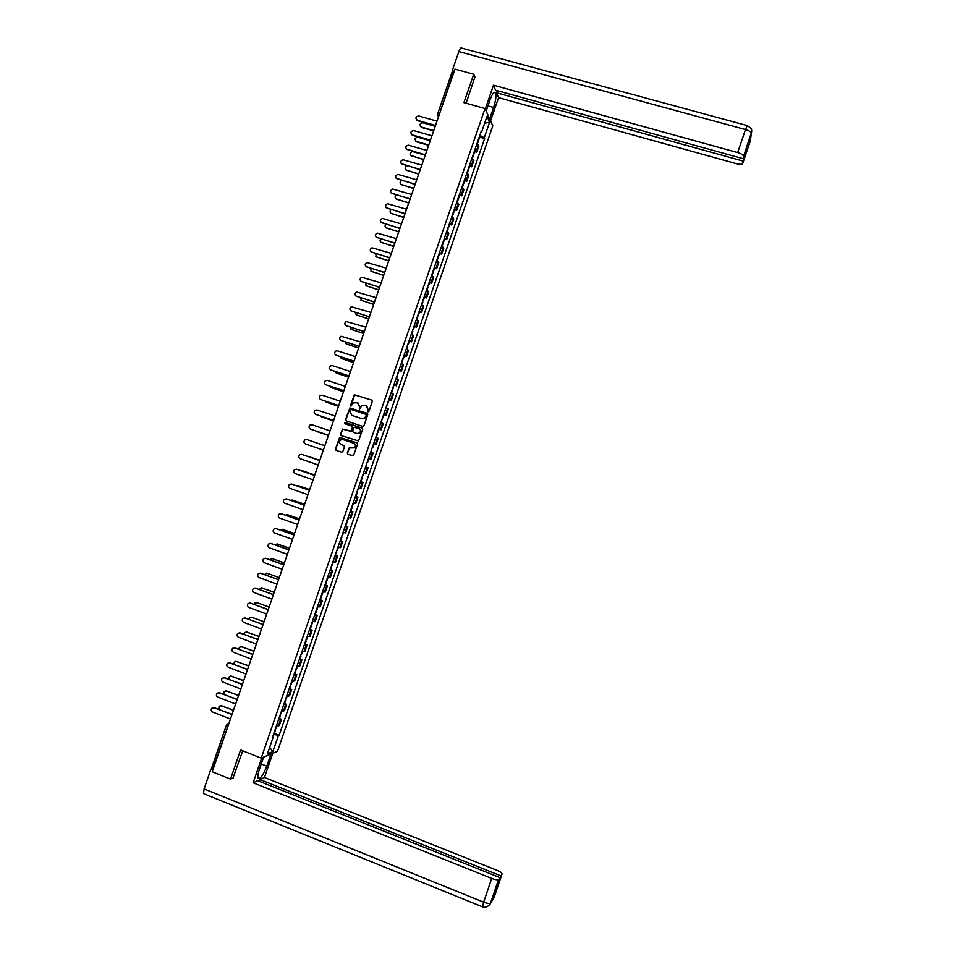 <?xml version="1.0" encoding="UTF-8"?>
<svg xmlns="http://www.w3.org/2000/svg" width="955" height="955" viewBox="0 0 955 955"><rect width="100%" height="100%" fill="white"/><g stroke="black" fill="none" stroke-linecap="round" stroke-linejoin="round"><path stroke-width="1.43" d="M367.997 411.868L368.869 411.414L372.343 401.339L371.758 400.085L354.377 394.749L350.533 405.302L350.951 406.173L353.422 402.843L357.612 402.831L359.498 406.842L359.462 409.015L361.897 405.72L364.762 405.207L366.135 405.672L368.033 409.683L367.997 411.868M347.274 453.088L347.859 454.353L353.457 455.726L357.612 444.087L357.015 442.834L339.61 437.402L335.432 449.041L336.017 450.306L341.592 452.204L342.833 451.572L344.492 446.785L343.896 445.519L341.138 444.576C339.156 443.383 338.918 441.843 340.422 439.98L342.881 439.515L353.732 443.204C355.69 444.362 355.952 445.878 354.532 447.752L349.232 447.847L347.274 453.088L348.062 454.425M261.216 758.127L240.576 749.938L230.513 779.125L212.225 771.771L454.974 69.106L473.716 74.263L463.927 102.627L485.045 108.536L261.216 758.127L277.487 751.299L492.792 125.869L485.045 108.536M362.673 426.408L363.927 425.763L367.782 414.565L367.198 413.312L349.805 407.952L345.603 419.603L346.188 420.857L362.673 426.408M362.697 429.32L358.531 440.971L341.102 435.576L340.517 434.322L342.499 429.07L350.079 431.159L351.333 430.514L352.419 427.339L351.834 426.085L344.886 423.745L344.707 422.528L362.1 428.067L362.697 429.32M230.513 779.125L233.378 777.871M213.025 769.443L211.509 768.357L226.61 724.642M452.204 71.971L453.697 71.721L438.584 116.558M475.065 77.319L473.716 74.263M474.754 150.042L476.259 151.284L478.371 145.124L476.879 143.871M478.371 145.124L478.873 146.115L476.748 152.263L474.695 151.666M476.259 151.284L476.748 152.263M469.693 166.194L471.746 166.791L473.871 160.643L471.854 158.458M469.729 164.642L471.746 166.791M464.691 180.722L466.744 181.319L468.857 175.171L466.828 173.058M464.703 179.242L466.744 181.319M459.677 195.262L461.731 195.871L463.855 189.711L461.802 187.669M459.665 193.841L461.731 195.871M454.664 209.814L456.717 210.422L458.842 204.263L456.765 202.281M454.628 208.465L456.717 210.422M449.65 224.377L451.703 224.986L453.828 218.826L451.727 216.904M449.59 223.088L451.703 224.986M444.636 238.941L446.689 239.562L448.802 233.39L446.689 231.54M444.553 237.723L446.689 239.562M439.61 253.517L441.664 254.149L443.788 247.978L441.64 246.175M439.503 252.371L441.664 254.149M434.585 268.104L436.638 268.737L438.763 262.565L436.602 260.822M434.465 267.03L436.638 268.737M429.559 282.704L431.612 283.337L433.737 277.153L431.553 275.482M429.404 281.689L431.612 283.337M424.533 297.303L426.575 297.948L428.711 291.764L426.491 290.153M424.354 296.36L426.575 297.948M419.496 311.915L421.537 312.56L423.674 306.376L421.442 304.836M419.293 311.044L421.537 312.56M414.458 326.538L416.499 327.183L418.636 320.999L416.38 319.519M414.243 325.739L416.499 327.183M409.42 341.174L411.462 341.83L413.599 335.635L411.319 334.214M409.17 340.434L411.462 341.83M404.383 355.809L406.424 356.466L408.549 350.27L406.257 348.921M404.108 355.141L406.424 356.466M399.333 370.456L401.375 371.125L403.511 364.917L401.184 363.64M399.035 369.86L401.375 371.125M394.284 385.116L396.325 385.784L398.462 379.577L396.11 378.359M393.961 384.59L396.325 385.784M389.234 399.787L391.275 400.455L393.412 394.248L391.037 393.09M388.888 399.321L391.275 400.455M384.173 414.458L386.214 415.139L388.351 408.931L385.963 407.833M383.815 414.076L386.214 415.139M378.681 428.95L381.152 429.834L383.301 423.614L380.878 422.588M378.729 428.831L381.152 429.834M373.894 443.788L376.091 444.529L378.24 438.309L375.793 437.342M373.644 443.586L376.091 444.529M368.546 458.388L371.029 459.236L373.166 453.016L370.707 452.109M368.558 458.364L371.029 459.236M365.622 466.876L368.105 467.723L365.61 466.888M363.449 473.179L365.956 473.955L368.105 467.723M360.608 481.618L363.031 482.454L360.524 481.678M358.364 487.933L360.883 488.685L363.031 482.454M355.463 496.361L357.958 497.185L355.427 496.469M353.266 502.736L355.809 503.416L357.958 497.185M350.378 511.14L352.884 511.928L350.33 511.283M348.169 517.55L350.736 518.159L352.884 511.928M345.28 525.918L347.799 526.671L345.221 526.098M343.06 532.365L345.65 532.914L347.799 526.671M340.684 540.709L342.714 541.437L340.111 540.924M337.951 547.191L340.565 547.681L342.714 541.437M335.599 555.476L337.628 556.204L335.002 555.75M332.841 562.029L335.48 562.447L337.628 556.204M330.514 570.242L332.543 570.983L329.893 570.601M327.732 576.88L330.382 577.238L332.543 570.983M325.428 585.033L327.446 585.761L324.772 585.451M322.611 591.73L325.297 592.028L327.446 585.761M320.331 599.824L322.348 600.564L319.662 600.313M317.49 606.604L320.2 606.831L322.348 600.564M315.234 614.614L317.251 615.366L314.529 615.175M312.369 621.478L315.09 621.633L317.251 615.366M310.124 629.429L312.154 630.181L309.408 630.061M307.235 636.352L309.993 636.448L312.154 630.181M305.027 644.243L307.044 645.007L304.275 644.947M302.114 651.25L304.884 651.274L307.044 645.007M299.918 659.069L301.935 659.833L299.154 659.845M296.981 666.148L299.775 666.113L301.935 659.833M294.809 673.908L296.826 674.684L294.009 674.755M291.836 681.058L294.665 680.963L296.826 674.684M289.687 688.758L291.717 689.534L288.876 689.665M286.703 695.98L289.544 695.813L291.717 689.534M284.578 703.608L286.596 704.396L283.731 704.599M281.558 710.914L284.423 710.687L286.596 704.396M279.457 718.482L281.474 719.258L278.585 719.533M276.413 725.86L279.302 725.561L281.474 719.258M480.89 132.244L481.571 132.184L487.026 116.319L489.64 122.121L484.245 137.783L479.816 135.359M273.416 734.562L279.158 735.243L484.615 138.559L484.245 137.783M278.418 735.529L272.879 751.597L267.424 753.865L273.035 737.582L272.521 737.165M481.571 132.184L481.189 131.384L272.271 737.869L273.035 737.582M479.697 137.15L484.615 138.559M274.336 733.356L279.158 735.243M489.64 122.121L484.627 123.302M269.668 747.359L272.879 751.597M368.045 411.88L368.284 409.814L366.696 405.923M358.161 403.082L359.76 406.961L359.51 409.026M371.758 400.085L354.639 394.893L350.998 406.185M367.198 413.312L350.079 408.083L345.865 419.723L346.247 420.88M366.135 415.186L365.729 414.303L351.237 409.456L349.9 411.283L351.774 415.294L361.682 418.612L364.631 418.051L366.398 415.306L365.884 414.386M366.398 415.306L364.882 418.171L361.933 418.732L352.049 415.413M351.989 426.157L352.682 427.458L351.273 431.099L342.773 429.177L340.792 434.43L341.221 435.611M362.303 428.162L345.603 422.54L344.994 423.781M357.027 433.498L359.534 433.009C361.002 431.135 360.751 429.607 358.782 428.425L354.03 427.315L352.61 430.956L353.195 432.209L357.289 433.618L359.796 433.116C361.253 431.29 361.026 429.774 359.116 428.568M357.289 433.618L353.457 432.317M353.947 443.287L353.995 443.299C355.952 444.469 356.215 445.973 354.794 447.847L349.494 447.955L347.548 453.183M344.015 445.567L341.401 444.684M357.17 442.893L339.885 437.509L335.706 449.137L336.232 450.378M435.205 126.335L422.779 122.789C419.711 123.565 419.269 124.998 421.453 127.075L433.737 130.584M478.383 139.525L478.133 140.254M479.541 136.159L479.828 136.768M433.63 130.907L421.716 127.504L420.415 126.382M435.396 125.809L417.61 120.736L416.296 119.602M436.996 121.142L418.684 115.949C415.568 116.737 415.127 118.193 417.335 120.294L435.504 125.463M430.228 140.755L417.669 137.162C414.709 138.045 414.303 139.478 416.476 141.471L428.759 145.017M473.37 154.077L473.131 154.782M428.652 145.327L416.738 141.889L415.473 140.815M425.238 155.188L412.56 151.559C409.695 152.525 409.337 153.958 411.486 155.88L423.769 159.449M468.356 168.641L468.117 169.31M423.662 159.748L410.519 155.259M487.969 105.898L493.628 107.473C495.74 100.788 496.373 95.918 495.514 92.862C494.248 91.155 492.482 93.351 490.19 99.439L486.179 111.09M493.628 107.473L489.688 118.921M490.56 120.891L498.57 97.649L496.588 92.802L743.002 161.049L742.715 163.448L750.355 140.91L751.37 133.246L743.563 156.178C743.205 154.877 741.247 153.671 737.678 152.573L745.473 129.558L458.866 51.57L452.24 70.73L454.234 71.279M497.304 90.689L496.588 92.802M746.774 148.383L743.265 158.721L495.526 90.2L493.484 85.198L737.678 152.573M485.271 109.037L493.484 85.198M498.57 97.649L736.532 163.711C740.161 164.606 742.214 164.511 742.715 163.448M458.866 51.57C460.083 48.323 461.098 47.177 461.886 48.144L747.049 125.535M452.646 71.565L452.24 70.73M743.265 158.721L743.563 156.262M747.24 148.514L743.002 161.049M474.91 76.973L466.124 103.236M750.176 140.146L750.367 140.827M750.714 138.964L749.938 141.997M751.692 131.48L751.322 133.33M263.616 757.112L259.378 769.432C257.969 773.646 257.528 776.546 258.041 778.122C260.166 779.483 263.079 775.484 266.803 766.137L270.969 754.032M261.706 757.924L253.135 782.79L257.683 780.665L499.787 877.55L490.584 903.132L494.153 897.342L502.02 874.088C502.211 873.097 500.575 871.855 497.101 870.363L264.463 777.489L260.058 779.555L259.426 781.357M272.808 753.256L264.463 777.489M253.135 782.79L491.706 878.421C495.251 879.746 497.543 880.068 498.582 879.412L498.629 879.352M204.251 793.903L203.463 793.581L204.084 788.926L210.912 769.181L211.783 768.835M499.787 877.55L495.394 890.538L502.02 874.088M500.886 875.854L260.058 779.555M232.984 778.038L242.725 750.797M210.912 769.181L212.858 769.957M430.335 140.445L412.56 135.335L411.271 134.249M431.935 135.801L413.503 130.537C410.483 131.432 410.077 132.888 412.285 134.906L430.442 140.122M425.273 155.104L406.233 148.908M426.873 150.472L408.31 145.148C405.409 146.127 405.039 147.595 407.224 149.529L425.381 154.794M407.212 165.967C404.645 167.161 404.419 168.605 406.508 170.3L418.779 173.894M463.33 183.217L463.115 183.849M418.684 174.18L405.565 169.715M401.733 180.483C399.608 181.916 399.536 183.324 401.518 184.721L413.778 188.35M458.305 197.792L458.102 198.401M413.694 188.624L400.611 184.172M396.385 195.047C394.606 196.587 394.654 197.948 396.528 199.165L408.788 202.818M408.692 203.069L395.657 198.64M420.2 169.763L401.207 163.58M421.8 165.143L403.129 159.772C400.324 160.834 400.002 162.302 402.162 164.165L420.307 169.477M415.139 184.434L396.182 178.251M416.726 179.827L397.937 174.407C395.239 175.541 394.952 177.009 397.101 178.812L415.234 184.16M410.065 199.118L391.156 192.946M411.653 194.522L392.756 189.054C390.153 190.272 389.903 191.74 392.027 193.459L410.149 198.855M391.12 209.646C389.616 211.222 389.759 212.547 391.538 213.61L403.786 217.298M403.702 217.537L390.702 213.12M404.992 213.813L386.118 207.641M406.567 209.229L387.563 203.725C385.068 204.991 384.865 206.459 386.954 208.118L405.075 213.562M385.904 224.258C384.638 225.858 384.853 227.123 386.536 228.054L398.784 231.779M398.701 231.993L385.748 227.612M399.906 228.508L381.093 222.348M401.494 223.936L382.382 218.409C379.983 219.734 379.815 221.19 381.881 222.79L399.99 228.281M380.711 238.905C379.672 240.481 379.947 241.687 381.534 242.522L393.77 246.271M393.699 246.474L380.794 242.116M394.833 243.215L376.055 237.067M396.409 238.655L377.201 233.104C374.897 234.464 374.754 235.921 376.807 237.473L394.904 243M375.542 253.553L376.533 256.99L388.769 260.763M388.697 260.966L375.84 256.62M389.747 257.934L371.029 251.786M391.311 253.385L372.032 247.811C369.8 249.219 369.704 250.664 371.722 252.156L389.819 257.731M370.409 268.236L371.519 271.471L383.755 275.279M383.695 275.458L370.886 271.136M384.662 272.664L365.992 266.529M386.226 268.128L366.851 262.518C364.714 263.962 364.643 265.406 366.636 266.863L384.722 272.473M365.288 282.919L366.517 285.963L378.741 289.795M378.681 289.962L365.932 285.664M379.565 287.395L360.966 281.271M381.129 282.871L361.682 277.248C359.629 278.729 359.581 280.161 361.551 281.57L379.624 287.228M360.178 297.626L361.503 300.455L373.715 304.323M373.668 304.466L360.978 300.204M374.467 302.138L355.929 296.026M376.031 297.638L356.513 291.991C354.532 293.483 354.52 294.916 356.466 296.277L374.527 301.983M355.093 312.345L356.49 314.959L368.702 318.863M368.654 318.994L356.012 314.744M369.37 316.893L350.903 310.781M370.922 312.404L351.345 306.746C349.435 308.262 349.446 309.683 351.368 311.008L369.418 316.762M350.031 327.088L351.464 329.475L363.676 333.402M363.628 333.522L351.058 329.296M364.273 331.66L345.865 325.56M365.825 327.171L346.176 321.501C344.349 323.041 344.373 324.449 346.271 325.739L364.321 331.528M344.994 341.842L346.45 344.003L358.638 347.954M358.603 348.062L346.104 343.86M359.175 346.426L340.828 340.338M360.715 341.962L341.019 336.267C339.24 337.819 339.3 339.228 341.174 340.481L359.211 346.319M339.968 356.609L341.424 358.543L353.613 362.518M398.951 370.098L398.211 373.727M353.577 362.613L341.15 358.423M354.066 361.217L335.802 355.129M355.606 356.752L337.581 350.879L335.85 351.046C334.143 352.61 334.214 354.007 336.076 355.236L354.102 361.121M334.966 371.4L336.399 373.083L348.575 377.094M393.89 384.793L393.15 388.41M348.551 377.165L336.196 372.999M348.957 376.007L330.764 369.919M350.485 371.555L332.471 365.646L330.693 365.837C329.045 367.4 329.129 368.797 330.967 369.991L348.981 375.924M387.109 404.502L386.405 408M330 386.214L331.361 387.635L343.537 391.669M343.525 391.729L331.242 387.587M343.836 390.798L325.739 384.722M345.376 386.369L327.362 380.412L325.536 380.627C323.936 382.215 324.043 383.588 325.858 384.769L343.86 390.738M382.036 419.221L381.32 422.755M325.07 401.04L326.324 402.186L338.5 406.257M338.488 406.305L326.276 402.174M338.727 405.612L320.701 399.536M340.255 401.196L322.253 395.191L320.379 395.43C318.827 397.017 318.946 398.39 320.749 399.548L338.738 405.565M320.2 415.914L333.462 420.857M379.123 429.129L377.953 432.531M333.45 420.892L321.346 416.786M333.605 420.427L315.699 414.363M335.133 416.022L317.144 409.97L315.21 410.244C313.718 411.832 313.849 413.205 315.627 414.339L333.617 420.403M371.889 448.683L370.898 452.181M315.437 430.824L328.413 435.468L316.463 431.421M373.608 443.681L372.88 447.25M330 430.86L312.022 424.772L310.053 425.059C308.596 426.658 308.752 428.019 310.506 429.129L328.484 435.241L310.733 429.225M366.804 463.438L365.634 466.84M368.535 458.424L367.806 461.981M324.867 445.71L306.901 439.575L304.896 439.897C303.487 441.497 303.642 442.845 305.385 443.944L323.363 450.092M360.548 481.595L362.172 478.324M307.904 456.287L319.806 460.382L306.806 456.108M362.279 476.581L363.903 473.322M302.043 454.473L319.746 460.561L301.78 454.389L299.739 454.735C298.366 456.335 298.533 457.672 300.264 458.758L318.218 464.954M355.917 496.481L357.098 493.078M314.744 475.029L301.291 470.791M357.194 491.348L358.817 488.077M302.699 470.839L314.756 475.005M296.754 469.239L314.613 475.411M314.601 475.447L296.647 469.215L294.57 469.574C293.233 471.185 293.424 472.51 295.131 473.585L313.085 479.828M350.831 511.247L352.013 507.845M309.683 489.664L295.907 485.534M352.108 506.114L353.72 502.879M297.936 485.51L309.695 489.629M291.49 484.03L309.48 490.273M309.456 490.321L291.514 484.042L289.413 484.436C288.112 486.035 288.303 487.36 290.01 488.423L307.94 494.714M304.621 504.324L292.493 500.05L290.583 500.301M292.385 500.014L304.645 504.264M286.273 498.844L304.335 505.147M304.323 505.207L286.381 498.88L284.256 499.298C282.978 500.898 283.181 502.223 284.865 503.261L302.807 509.6M299.56 518.983L287.431 514.673L285.306 515.091M287.24 514.614L299.584 518.911M281.057 513.683L299.202 520.033M299.166 520.105L281.248 513.73L279.087 514.16C277.845 515.772 278.06 517.085 279.731 518.111L297.65 524.498M335.086 555.524L336.745 552.169M294.498 533.642L282.37 529.309L280.054 529.906M282.107 529.237L294.522 533.558M275.84 528.521L294.056 534.919M294.021 535.003L276.102 528.593L273.918 529.046C272.712 530.646 272.939 531.959 274.586 532.986L292.505 539.408M289.425 548.325L277.308 543.956L274.837 544.744M276.962 543.873L289.461 548.218M270.623 543.371L288.911 549.817M288.864 549.925L270.957 543.467L268.749 543.932C267.567 545.532 267.806 546.845 269.441 547.848L287.348 554.318M284.351 563.008L272.247 558.615L269.644 559.594M271.829 558.508L284.387 562.889M265.394 558.233L283.754 564.727M283.719 564.847L265.812 558.341L263.58 558.83C262.434 560.43 262.661 561.731 264.296 562.734L282.191 569.252M279.266 577.703L267.173 573.275L264.463 574.468M266.684 573.167L279.314 577.572M260.166 573.119L278.597 579.649M278.55 579.781L260.667 573.239L258.411 573.728C257.289 575.34 257.528 576.629 259.151 577.62L277.034 584.185M274.192 592.41L262.1 587.958L259.294 589.354M261.539 587.826L274.24 592.267M254.949 588.005L273.44 594.571M273.393 594.726L255.51 588.125L253.242 588.65C252.132 590.25 252.383 591.539 253.994 592.53L271.865 599.131M269.107 607.117L257.026 602.641L254.758 603.154L254.161 604.264M256.382 602.51L269.167 606.962M249.721 602.903L268.283 609.505M268.224 609.672L250.353 603.035L248.073 603.572C246.987 605.172 247.238 606.461 248.837 607.44L266.708 614.089M264.022 621.848L251.941 617.324L249.661 617.861L249.028 619.174M251.237 617.193L264.081 621.669M244.492 617.813L263.126 624.451M263.055 624.642L245.196 617.957L242.892 618.494C241.83 620.093 242.093 621.383 243.68 622.35L261.527 629.047M258.936 636.579L246.856 632.031L244.564 632.58L243.931 634.12M246.092 631.9L258.996 636.388M239.263 632.747L257.957 639.408M257.886 639.611L240.039 632.879L237.711 633.44C236.661 635.039 236.936 636.317 238.511 637.283L256.358 644.028M253.839 651.322L241.77 646.738L239.466 647.299L238.846 649.078M240.947 646.607L253.911 651.107M234.035 647.681L252.788 654.378M252.705 654.593L234.87 647.812L232.531 648.385C231.504 649.985 231.779 651.262 233.342 652.217L251.189 659.01M248.742 666.065L236.685 661.457L234.357 662.03L233.784 664.059M235.79 661.326L248.825 665.838M228.806 662.627L247.608 669.348M247.536 669.574L229.701 662.758L227.35 663.343C226.335 664.931 226.61 666.208 228.173 667.163L246.008 674.003M243.644 680.82L231.588 676.188L229.26 676.773L228.758 679.065M230.644 676.056L243.728 680.581M223.566 677.584L242.439 684.329M242.355 684.58L224.532 677.716L222.157 678.313C221.166 679.9 221.453 681.166 223.004 682.121L240.815 689.009M238.547 695.598L226.49 690.919L224.15 691.527L223.768 694.094M225.487 690.799L238.631 695.336M218.337 692.542L237.258 699.323M237.162 699.585L219.352 692.673L216.976 693.282C215.997 694.87 216.284 696.135 217.824 697.09L235.634 704.014M274.825 730.444L275.04 729.835M233.438 710.365L221.393 705.673L219.041 706.282L218.85 709.159M220.342 705.554L233.533 710.102M213.108 707.524L232.077 714.328M231.981 714.603L214.171 707.643L211.783 708.264C210.816 709.851 211.115 711.117 212.643 712.06L230.442 719.031M283.48 710.998L285.652 704.695M288.613 696.1L290.774 689.797M293.734 681.202L295.907 674.91M298.867 666.327L301.028 660.036M303.988 651.453L306.149 645.162M309.098 636.591L311.27 630.312M314.219 621.741L316.38 615.462M319.328 606.891L321.489 600.623M324.437 592.064L326.598 585.785M329.547 577.238L331.707 570.971M334.644 562.423L336.805 556.156M339.753 547.609L341.902 541.354M344.851 532.818L346.999 526.563M349.936 518.028L352.097 511.773M355.033 503.249L357.182 497.006M360.119 488.483L362.267 482.239M365.204 473.716L367.353 467.473M370.277 458.973L372.426 452.73M375.363 444.23L377.512 437.987M380.436 429.487L382.585 423.268M385.51 414.768L387.646 408.537M390.571 400.05L392.72 393.83M395.633 385.343L397.781 379.135M400.694 370.647L402.843 364.44M405.756 355.964L407.892 349.757M410.817 341.281L412.954 335.074M415.867 326.61L418.004 320.414M420.916 311.951L423.053 305.755M425.966 297.303L428.091 291.108M431.003 282.656L433.14 276.473M436.041 268.033L438.178 261.837M441.079 253.409L443.216 247.226M446.116 238.786L448.241 232.614M451.142 224.186L453.279 218.003M456.18 209.587L458.305 203.415M461.193 194.999L463.318 188.827M466.219 180.423L468.344 174.252M471.233 165.848L473.358 159.688M278.347 725.907L280.519 719.592M439.3 114.505L437.438 114.457L438.464 116.892M228.185 725.573L212.69 769.312M228.902 723.52L227.851 725.43L226.753 724.487M226.645 724.547L229.009 723.198M437.438 114.457L438.464 116.916M751.334 133.234C751 131.874 749.042 130.644 745.473 129.558L747.288 125.606C753.925 129.952 750.869 130.047 751.645 131.933L743.563 156.178M204.084 788.926L483.648 902.177L491.706 878.421M261.276 763.94L266.803 766.137M482.538 906.856L483.648 902.177C487.205 903.502 489.509 903.8 490.56 903.084L490.607 903.012M493.496 897.76L494.105 897.402M437.474 114.349L452.169 71.84M478.18 141.567L477.297 144.133M479.876 136.625L478.718 139.979M473.167 156.107L472.271 158.709M474.862 151.165L473.716 154.519M468.153 170.659L467.246 173.297M469.86 165.716L468.702 169.071M493.998 92.444L495.514 92.862M750.367 140.731L750.546 137.293M498.582 879.412L490.56 903.084C491.67 902.32 487.11 909.22 482.335 906.784L203.463 793.581M494.511 896.148L491.885 900.35M463.139 185.222L462.208 187.908M464.846 180.268L463.688 183.635M458.114 199.786L457.182 202.508M459.821 194.844L458.663 198.198M453.1 214.374L452.145 217.131M454.807 209.42L453.649 212.786M448.074 228.961L447.107 231.755M449.781 223.995L448.623 227.362M443.048 243.549L442.07 246.402M444.755 238.595L443.598 241.961M438.011 258.16L437.02 261.037M439.718 253.194L438.56 256.573M432.985 272.772L431.97 275.697M434.692 267.806L433.534 271.184M427.947 287.395L426.921 290.368M429.655 282.429L428.497 285.808M422.898 302.031L421.871 305.039M424.617 297.053L423.447 300.431M417.86 316.666L416.81 319.722M419.567 311.7L418.409 315.078M412.811 331.325L411.748 334.405M414.53 326.347L413.36 329.726M407.761 345.985L406.687 349.112M409.48 340.995L408.31 344.385M402.712 360.656L401.613 363.819M404.431 355.666L403.261 359.056M397.65 375.327L396.552 378.538M392.601 390.01L391.478 393.269M389.258 399.715L388.088 403.106M384.185 414.422L383.015 417.813M377.404 434.131L376.234 437.509M346.928 522.612L345.746 526.014M348.623 517.682L347.477 521M341.83 537.39L340.66 540.793M343.514 532.496L342.391 535.779M338.416 547.322L337.294 550.558M331.648 566.972L330.466 570.386M333.307 562.149L332.197 565.36M326.538 581.774L325.369 585.188M328.186 576.999L327.099 580.163M321.441 596.589L320.259 600.015M323.077 591.849L321.99 594.977M316.332 611.415L315.15 614.841M317.955 606.712L316.893 609.803M311.223 626.253L310.041 629.667M312.834 621.574L311.784 624.63M306.113 641.091L304.932 644.518M307.713 636.46L306.674 639.468M300.992 655.942L299.81 659.368M302.58 651.346L301.553 654.318M295.871 670.804L294.689 674.23M297.447 666.244L296.432 669.18M290.75 685.678L289.568 689.104M292.314 681.154L291.311 684.055M285.629 700.552L284.447 703.99M287.18 696.064L286.19 698.929M280.495 715.438L279.314 718.876M282.035 710.986L281.057 713.815M275.374 730.336L274.181 733.774M276.89 725.931L275.923 728.713"/></g></svg>
